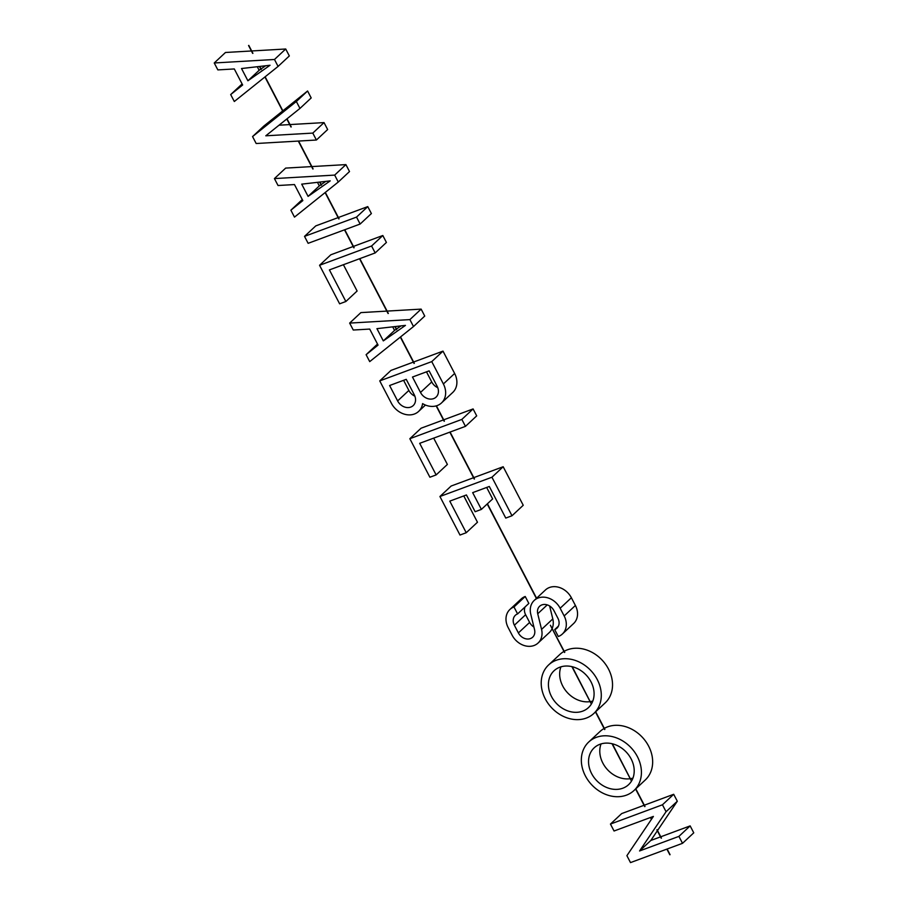 <?xml version="1.0" encoding="UTF-8"?>
<svg xmlns="http://www.w3.org/2000/svg" width="908" height="908" viewBox="0 0 908 908"><rect width="100%" height="100%" fill="white"/><g stroke="black" fill="none" stroke-linecap="round" stroke-linejoin="round"><path stroke-width="1.36" d="M422.595 403.617A18.569 15.141 47 0 1 418.611 411.426A18.569 15.141 47 0 1 414.366 414.025A18.569 15.141 47 0 1 391.382 403.243L379.748 380.895L431.754 361.611L443.388 383.959A18.569 15.141 47 0 1 441.492 402.948A18.569 15.141 47 0 1 437.259 405.547A18.569 15.141 47 0 1 422.595 403.617M414.264 394.764A10.612 8.649 47 0 1 413.185 405.604A10.612 8.649 47 0 1 410.756 407.09A10.612 8.649 47 0 1 397.625 400.927L389.6 385.514L406.239 379.34L414.264 394.764M437.145 386.275A10.612 8.649 47 0 1 436.067 397.125A10.612 8.649 47 0 1 433.638 398.612A10.612 8.649 47 0 1 420.506 392.449L412.482 377.036L429.121 370.861L437.145 386.275M441.492 402.948L452.74 392.46A18.569 15.141 -133 0 0 454.636 373.472L443.002 351.124L431.754 361.611M541.86 604.91A9.727 7.934 -133 0 0 539.636 606.272A9.727 7.934 -133 0 0 537.729 613.763L541.565 629.403A17.695 14.414 47 0 1 538.081 643.023A17.695 14.414 47 0 1 534.04 645.509A17.695 14.414 47 0 1 512.146 635.237L508.139 627.53A17.695 14.414 47 0 1 509.933 609.45A17.695 14.414 47 0 1 513.985 606.975L517.594 613.91A9.727 7.934 -133 0 0 515.369 615.272A9.727 7.934 -133 0 0 514.371 625.215L518.389 632.921A9.727 7.934 -133 0 0 530.431 638.574A9.727 7.934 -133 0 0 532.655 637.212A9.727 7.934 -133 0 0 534.562 629.709L530.737 614.08A17.695 14.414 47 0 1 534.21 600.449A17.695 14.414 47 0 1 538.251 597.975A17.695 14.414 47 0 1 560.145 608.246L564.163 615.953A17.695 14.414 47 0 1 562.358 634.034A17.695 14.414 47 0 1 558.318 636.508L554.697 629.573A9.727 7.934 -133 0 0 556.922 628.211A9.727 7.934 -133 0 0 557.921 618.269L553.903 610.562A9.727 7.934 -133 0 0 541.86 604.91M525.096 606.907A9.727 7.934 -133 0 0 525.619 614.727L529.625 622.434A9.727 7.934 -133 0 0 533.904 627.019M550.407 625.249L564.753 652.353M538.081 643.023L549.317 632.547A17.695 14.414 -133 0 0 552.098 628.62M552.234 628.313A17.695 14.414 -133 0 0 552.802 618.915L549.624 605.976M562.358 634.034L573.595 623.546A17.695 14.414 -133 0 0 575.4 605.466L571.382 597.759A17.695 14.414 -133 0 0 549.488 587.487A17.695 14.414 -133 0 0 545.447 589.962L534.21 600.449M591.063 703.337L572.233 666.722M564.197 651.286A33.165 27.036 47 0 1 567.443 649.788A33.165 27.036 47 0 1 605.693 664.463A33.165 27.036 47 0 1 605.114 702.951L593.877 713.427A33.165 27.036 -133 0 0 594.456 674.95A33.165 27.036 -133 0 0 556.207 660.275A33.165 27.036 -133 0 0 548.625 664.928A33.165 27.036 -133 0 0 548.057 703.416A33.165 27.036 -133 0 0 586.296 718.08A33.165 27.036 -133 0 0 593.877 713.427M559.816 667.21A25.208 20.544 47 0 1 588.883 678.367A25.208 20.544 47 0 1 588.452 707.616A25.208 20.544 47 0 1 582.686 711.146A25.208 20.544 47 0 1 553.619 700A25.208 20.544 47 0 1 554.062 670.751A25.208 20.544 47 0 1 559.816 667.21M631.185 780.403L612.355 743.788M604.319 728.364A33.165 27.036 47 0 1 607.565 726.865A33.165 27.036 47 0 1 645.815 741.53A33.165 27.036 47 0 1 645.236 780.017L634 790.505A33.165 27.036 -133 0 0 634.579 752.017A33.165 27.036 -133 0 0 596.329 737.353A33.165 27.036 -133 0 0 588.747 741.995A33.165 27.036 -133 0 0 588.18 780.483A33.165 27.036 -133 0 0 626.418 795.158A33.165 27.036 -133 0 0 634 790.505M599.938 744.288A25.208 20.544 47 0 1 629.006 755.433A25.208 20.544 47 0 1 628.574 784.682A25.208 20.544 47 0 1 622.809 788.212A25.208 20.544 47 0 1 593.741 777.066A25.208 20.544 47 0 1 594.184 747.817A25.208 20.544 47 0 1 599.938 744.288M610.448 824.067L662.454 804.783L666.063 811.718L639.572 850.966L678.912 836.381L682.521 843.316L630.504 862.6L626.895 855.665L653.397 816.417L614.058 831.002L610.448 824.067L621.685 813.579L644.067 805.283M657.517 830.548L677.311 801.231L673.691 794.296L662.454 804.783M673.691 794.296L644.317 805.192M660.513 836.881L650.809 840.479L639.572 850.966M650.809 840.479L657.347 830.797M677.311 801.231L666.063 811.718M656.893 829.912L661.217 838.22M682.521 843.316L693.757 832.829L690.148 825.894L678.912 836.381M690.148 825.894L660.763 836.79M601.051 743.913A25.208 20.544 -133 0 0 606.51 768.565A25.208 20.544 -133 0 0 630.231 778.701M630.504 778.667A25.208 20.544 -133 0 0 632.944 778.099M588.747 741.995L599.995 731.519A33.165 27.036 47 0 1 604.092 728.488M560.928 666.847A25.208 20.544 -133 0 0 566.388 691.487A25.208 20.544 -133 0 0 590.109 701.634M590.382 701.589A25.208 20.544 -133 0 0 592.822 701.033M548.625 664.928L559.873 654.441A33.165 27.036 47 0 1 563.97 651.422M513.985 606.975L525.221 596.488L528.831 603.423L517.594 613.91M558.443 626.089L554.697 629.573M525.221 596.488A17.695 14.414 -133 0 0 521.181 598.962L509.933 609.45M439.926 496.506L491.943 477.222L511.999 515.755L505.756 518.071L489.31 486.472L472.671 492.635L481.388 509.399L475.145 511.715L466.428 494.951L449.778 501.125L466.235 532.724L459.993 535.039L439.926 496.506L451.163 486.018L473.545 477.721M511.999 515.755L523.235 505.268L503.18 466.735L491.943 477.222M503.18 466.735L473.794 477.631M486.665 487.448L492.635 498.923L481.388 509.399M463.772 495.938L477.472 522.236L466.235 532.724M409.837 438.7L461.843 419.417L465.464 426.351L419.689 443.32L436.135 474.918L429.893 477.233L409.837 438.7L421.074 428.213L443.456 419.916M465.464 426.351L476.7 415.864L473.091 408.929L461.843 419.417M473.091 408.929L443.706 419.825M433.684 438.133L447.383 464.431L436.135 474.918M443.002 351.124L413.617 362.02M413.367 362.11L390.985 370.407L379.748 380.895M426.476 371.837L431.743 381.962A10.612 8.649 -133 0 0 437.769 387.682M403.595 380.327L408.861 390.44A10.612 8.649 -133 0 0 414.888 396.172M376.934 328.651L405.456 325.382L383.312 340.897L376.934 328.651M392.699 326.846L394.549 330.421L396.251 329.229M396.467 329.071L400.995 325.893M394.549 330.421L383.312 340.897M349.648 323.089L409.894 319.605L413.503 326.539L369.715 361.622L366.106 354.688L378.057 345.108L369.715 329.071L353.269 330.024L349.648 323.089L360.896 312.602L386.819 311.104M413.503 326.539L424.74 316.052L421.13 309.117L409.894 319.605M421.13 309.117L387.103 311.092M377.512 344.064L366.106 354.688M319.559 265.284L371.576 246L375.186 252.935L329.411 269.903L345.869 301.501L339.626 303.817L319.559 265.284L330.807 254.796L353.178 246.499M375.186 252.935L386.422 242.447L382.813 235.512L371.576 246M382.813 235.512L353.439 246.409M343.406 264.716L357.105 291.025L345.869 301.501M304.521 236.375L356.526 217.103L360.136 224.038L308.13 243.321L304.521 236.375L315.757 225.899L338.139 217.602M360.136 224.038L371.383 213.55L367.763 206.615L356.526 217.103M367.763 206.615L338.389 217.5M301.706 184.142L330.228 180.874L308.084 196.389L301.706 184.142M317.471 182.338L319.321 185.902L321.023 184.71M321.239 184.562L325.768 181.384M319.321 185.902L308.084 196.389M274.42 178.581L334.666 175.096L338.275 182.031L294.487 217.114L290.878 210.179L302.829 200.6L294.476 184.562L278.041 185.516L274.42 178.581L285.668 168.094L311.58 166.595M338.275 182.031L349.512 171.544L345.903 164.609L334.666 175.096M345.903 164.609L311.875 166.573M302.285 199.556L290.878 210.179M252.56 136.575L296.349 101.492L299.958 108.427L265.794 135.803L312.795 133.09L316.404 140.025L256.169 143.509L252.56 136.575L263.797 126.087L282.638 110.992M299.958 108.427L311.194 97.939L307.585 91.004L296.349 101.492M307.585 91.004L282.853 110.821M316.404 140.025L327.652 129.538L324.031 122.603L312.795 133.09M324.031 122.603L290.004 124.566M289.72 124.589L279.017 125.202M241.528 68.531L270.039 65.263L247.895 80.778L241.528 68.531M257.282 66.727L259.143 70.291L260.834 69.11M261.061 68.951L265.59 65.773M259.143 70.291L247.895 80.778M214.243 62.97L274.477 59.485L278.086 66.42L234.309 101.503L230.689 94.568L242.652 84.989L234.298 68.951L217.852 69.905L214.243 62.97L225.479 52.482L251.403 50.984M278.086 66.42L289.334 55.933L285.714 48.998L274.477 59.485M285.714 48.998L251.698 50.962M242.107 83.945L230.689 94.568M454.636 373.472L443.388 383.959M547.252 604.887L537.729 613.763M529.625 622.434L518.389 632.921M552.802 618.915L541.565 629.403M571.382 597.759L560.145 608.246M525.619 614.727L514.371 625.215M575.4 605.466L564.163 615.953M431.743 381.962L420.506 392.449M408.861 390.44L397.625 400.927M259.756 66.443L261.3 69.428M248.792 45.4L252.923 53.322M265.136 76.794L282.99 111.082M287.007 118.8L291.241 126.927M319.934 182.054L321.489 185.039M298.596 141.058L313.101 168.933M325.325 192.405L339.07 218.817M344.756 229.735L354.12 247.714M395.162 326.562L396.717 329.547M359.806 258.644L388.329 313.453M400.553 336.913L414.298 363.325M436.419 405.819L444.387 421.13M425.455 405.047L418.611 411.426M450.073 432.049L474.475 478.936M487.414 503.781L536.583 598.236M635.804 788.825L644.998 806.497M595.682 711.747L604.876 729.419M657.074 829.685L661.444 838.095M667.13 849.025L670.07 854.666M650.684 817.416L651.569 819.118M650.434 817.518L651.399 819.368M666.881 849.116L669.843 854.791M595.478 711.94L604.637 729.544M635.6 789.018L644.759 806.622M612.015 743.709L631.117 780.415M550.441 625.419L564.515 652.477M571.892 666.631L590.995 703.337M487.21 503.974L536.378 598.429M449.823 432.151L474.248 479.061M436.158 405.899L444.16 421.255M400.337 337.084L414.059 363.45M359.557 258.735L388.068 313.521M394.878 326.596L396.501 329.706M344.507 229.826L353.882 247.839M325.109 192.575L338.832 218.942M298.301 141.069L312.84 169.002M319.65 182.088L321.273 185.198M286.792 118.971L290.969 126.995M264.932 76.964L282.774 111.253M248.565 45.525L252.662 53.402M259.472 66.477L261.084 69.587"/></g></svg>
